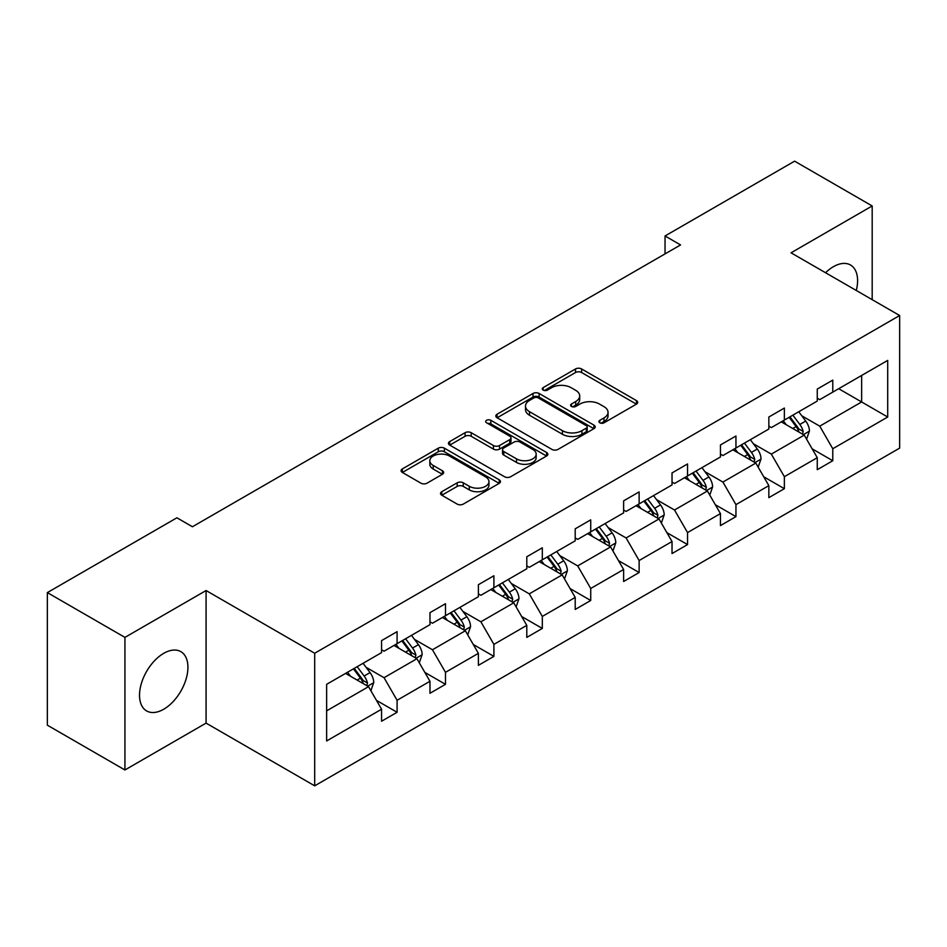 <?xml version="1.0" encoding="UTF-8"?>
<svg xmlns="http://www.w3.org/2000/svg" width="947" height="947" viewBox="0 0 947 947"><rect width="100%" height="100%" fill="white"/><g stroke="black" fill="none" stroke-linecap="round" stroke-linejoin="round"><path stroke-width="1.42" d="M599.806 422.8A3.019 1.74 0 0 0 604.079 422.8L636.443 404.12A4.309 2.486 0 0 0 637.698 402.357A4.309 2.486 0 0 0 636.443 400.605L581.612 368.951A4.309 2.486 0 0 0 575.516 368.951L543.152 387.631A3.019 1.74 0 0 0 542.276 388.862A3.019 1.74 0 0 0 543.152 390.093A3.019 1.74 0 0 0 547.413 390.093L551.604 387.678A13.779 7.955 0 0 1 571.1 387.678L575.669 390.318A13.779 7.955 0 0 1 579.706 395.941A13.779 7.955 0 0 1 575.669 401.564L571.479 403.99A3.019 1.74 0 0 0 570.603 405.221A3.019 1.74 0 0 0 571.479 406.452A3.019 1.74 0 0 0 575.752 406.452L579.931 404.026A13.779 7.955 0 0 1 599.427 404.026L603.997 406.665A13.779 7.955 0 0 1 608.033 412.3A13.779 7.955 0 0 1 603.997 417.923L599.806 420.338A3.019 1.74 0 0 0 598.93 421.569A3.019 1.74 0 0 0 599.806 422.8L599.806 420.338M163.724 709.232A34.234 19.769 120 0 0 186.085 679.07A34.234 19.769 120 0 0 180.841 651.643A34.234 19.769 120 0 0 163.724 653.335A34.234 19.769 120 0 0 141.363 683.497A34.234 19.769 120 0 0 146.607 710.925A34.234 19.769 120 0 0 163.724 709.232M856.289 290.492A34.234 19.769 120 0 0 850.513 265.006A34.234 19.769 120 0 0 833.396 266.699A34.234 19.769 120 0 0 825.547 272.736M441.799 491.694A4.309 2.486 0 0 0 440.533 493.458A4.309 2.486 0 0 0 441.799 495.21L457.176 504.1A4.309 2.486 0 0 0 463.272 504.1L499.211 483.349A4.309 2.486 0 0 0 500.478 481.585A4.309 2.486 0 0 0 499.211 479.821L444.392 448.168A4.309 2.486 0 0 0 438.295 448.168L402.357 468.919A4.309 2.486 0 0 0 401.09 470.683A4.309 2.486 0 0 0 402.357 472.435L420.93 483.171A4.309 2.486 0 0 0 427.026 483.171L442.403 474.281A4.309 2.486 0 0 0 443.67 472.529A4.309 2.486 0 0 0 442.403 470.766L433.193 465.451A11.518 6.653 0 0 1 429.82 460.739A11.518 6.653 0 0 1 436.934 454.596A11.518 6.653 0 0 1 449.494 456.04L485.586 476.886A11.518 6.653 0 0 1 488.96 481.585A11.518 6.653 0 0 1 481.845 487.729A11.518 6.653 0 0 1 469.286 486.285L463.272 482.816A4.309 2.486 0 0 0 457.176 482.816L441.799 491.694L441.799 495.21M206.079 590.537L124.933 637.39L47.35 592.597L47.35 725.177L124.933 769.97L206.079 723.117L314.688 785.832L314.688 653.241L206.079 590.537L206.079 723.117M872.187 299.666L872.187 205.961L791.041 252.813L899.65 315.517L314.688 653.241M872.187 205.961L794.604 161.168L665.043 235.969L665.043 253.891M47.35 592.597L176.911 517.796L192.43 526.757L680.562 244.93L665.043 235.969M551.912 449.399A4.309 2.486 0 0 0 558.008 449.399L593.947 428.648A4.309 2.486 0 0 0 595.213 426.896A4.309 2.486 0 0 0 593.947 425.132L539.115 393.478A4.309 2.486 0 0 0 533.031 393.478L497.08 414.23A4.309 2.486 0 0 0 495.826 415.993A4.309 2.486 0 0 0 497.08 417.745L551.912 449.399M487.776 423.451A3.019 1.74 0 0 1 490.842 423.877L490.842 420.302L546.585 452.477A4.309 2.486 0 0 1 547.84 454.24A4.309 2.486 0 0 1 546.585 455.992L510.634 476.743A4.309 2.486 0 0 1 504.55 476.743L449.718 445.09L449.718 441.574A4.309 2.486 0 0 0 448.452 443.338A4.309 2.486 0 0 0 449.718 445.09M449.718 441.574L465.095 432.696A4.309 2.486 0 0 1 471.192 432.696L493.434 445.528A4.309 2.486 0 0 0 499.519 445.528L509.723 439.645A4.309 2.486 0 0 0 510.989 437.881A4.309 2.486 0 0 0 509.723 436.129L486.58 422.764A3.019 1.74 0 0 1 485.693 421.533A3.019 1.74 0 0 1 487.551 419.923A3.019 1.74 0 0 1 490.842 420.302M124.933 637.39L124.933 769.97M326.644 684.326L381.57 652.613L381.57 640.61L397.089 631.661L397.089 643.664L429.974 624.665L429.974 612.662L445.492 603.701L445.492 615.716L478.389 596.717L478.389 584.713L493.908 575.752L493.908 587.756L526.792 568.768L526.792 556.765L542.311 547.804L542.311 559.807L575.208 540.82L575.208 528.817L590.727 519.856L590.727 531.859L623.623 512.872L623.623 500.868L639.13 491.907L639.13 503.911L672.027 484.923L672.027 472.92L687.546 463.959L687.546 475.962L720.442 456.975L720.442 444.972L735.949 436.011L735.949 448.014L768.846 429.027L768.846 417.023L784.365 408.062L784.365 420.066L817.261 401.078L817.261 389.063L832.78 380.114L832.78 392.117L887.706 360.405L887.706 417.023L832.78 448.736L832.78 460.739L817.261 469.688L817.261 457.685L784.365 476.684L784.365 488.688L768.846 497.649L768.846 485.633L735.949 504.633L735.949 516.636L720.442 525.597L720.442 513.594L687.546 532.581L687.546 544.584L672.027 553.545L672.027 541.542L639.13 560.529L639.13 572.533L623.623 581.494L623.623 569.49L590.727 588.478L590.727 600.481L575.208 609.442L575.208 597.439L542.311 616.426L542.311 628.429L526.792 637.39L526.792 625.387L493.908 644.374L493.908 656.378L478.389 665.339L478.389 653.335L445.492 672.323L445.492 684.326L429.974 693.287L429.974 681.284L397.089 700.271L397.089 712.274L381.57 721.235L381.57 709.232L326.644 740.945L326.644 684.326M314.688 785.832L899.65 448.109L899.65 315.517M393.976 645.452L416.94 658.71L384.044 677.697L366.087 667.327M384.044 677.697L397.089 700.271M416.94 658.71L429.974 681.284M381.57 649.749L384.044 651.181L397.089 643.664M442.391 617.503L465.356 630.761L432.459 649.749L414.502 639.379M432.459 649.749L445.492 672.323M465.356 630.761L478.389 653.335M429.974 621.8L432.459 623.233L445.492 615.716M490.795 589.555L513.759 602.813L480.875 621.8L462.905 611.431M480.875 621.8L493.908 644.374M513.759 602.813L526.792 625.387M478.389 593.852L480.875 595.284L493.908 587.756M539.21 561.607L562.175 574.865L529.278 593.852L511.321 583.482M529.278 593.852L542.311 616.426M562.175 574.865L575.208 597.439M526.792 565.904L529.278 567.336L542.311 559.807M587.625 533.658L610.59 546.916L577.694 565.904L559.724 555.534M577.694 565.904L590.727 588.478M610.59 546.916L623.623 569.49M575.208 537.955L577.694 539.388L590.727 531.859M636.029 505.71L658.994 518.968L626.097 537.955L608.14 527.586M626.097 537.955L639.13 560.529M658.994 518.968L672.027 541.542M623.623 510.007L626.097 511.439L639.13 503.911M684.444 477.75L707.409 491.008L674.513 510.007L656.555 499.637M674.513 510.007L687.546 532.581M707.409 491.008L720.442 513.594M672.027 482.059L674.513 483.491L687.546 475.962M732.848 449.801L755.813 463.059L722.916 482.059L704.959 471.689M722.916 482.059L735.949 504.633M755.813 463.059L768.846 485.633M720.442 454.11L722.916 455.543L735.949 448.014M781.263 421.853L804.228 435.111L771.332 454.11L753.374 443.741M771.332 454.11L784.365 476.684M804.228 435.111L817.261 457.685M768.846 426.162L771.332 427.594L784.365 420.066M838.675 388.708L861.64 401.966L819.747 426.162L801.778 415.792M819.747 426.162L832.78 448.736M887.706 417.023L861.64 401.966L861.64 375.45L887.706 360.405M817.261 398.202L819.747 399.634L832.78 392.117M326.644 710.842L368.537 686.658L345.572 673.4M368.537 686.658L381.57 709.232M812.135 448.819L832.78 460.739M763.732 476.767L784.365 488.688M715.316 504.715L735.949 516.636M666.913 532.664L687.546 544.584M618.498 560.624L639.13 572.533M570.082 588.572L590.727 600.481M521.679 616.521L542.311 628.429M473.263 644.469L493.908 656.378M424.86 672.417L445.492 684.326M376.444 700.366L397.089 712.274M601.014 423.226L603.997 421.51A13.779 7.955 0 0 0 608.033 415.875L608.033 412.3M579.706 395.941L579.706 399.527A13.779 7.955 0 0 1 575.669 405.15L572.686 406.879M636.384 404.156L581.612 372.526A4.309 2.486 0 0 0 575.516 372.526L544.359 390.519M593.887 428.683L539.115 397.065A4.309 2.486 0 0 0 533.031 397.065L497.139 417.781M586.335 428.127A3.019 1.74 0 0 0 587.211 426.896A3.019 1.74 0 0 0 586.335 425.665L538.204 397.87A3.019 1.74 0 0 0 533.942 397.87L529.527 400.427A13.779 7.955 0 0 0 525.49 406.05A13.779 7.955 0 0 0 529.527 411.685L562.423 430.672A13.779 7.955 0 0 0 581.92 430.672L586.335 428.127L586.335 431.702A3.019 1.74 0 0 0 587.211 430.471L587.211 426.896M525.49 406.05L525.49 409.637A13.779 7.955 0 0 0 529.527 415.26L529.527 411.685M586.335 431.702L581.92 434.259A13.779 7.955 0 0 1 562.423 434.259L529.527 415.26M449.778 445.126L465.095 436.283L465.095 432.696M510.989 437.881L510.989 441.468A4.309 2.486 0 0 1 509.723 443.22L499.519 449.115A4.309 2.486 0 0 1 493.434 449.115L471.192 436.283A4.309 2.486 0 0 0 465.095 436.283M490.842 423.877L546.526 456.028M516.506 458.857A11.518 6.653 0 0 0 529.065 460.301A11.518 6.653 0 0 0 536.168 454.146A11.518 6.653 0 0 0 532.794 449.446L520.081 442.107A4.309 2.486 0 0 0 513.984 442.107L503.78 447.99A4.309 2.486 0 0 0 502.526 449.754A4.309 2.486 0 0 0 503.78 451.518L516.506 458.857L516.506 462.432A11.518 6.653 0 0 0 529.065 463.876A11.518 6.653 0 0 0 536.168 457.732L536.168 454.146M502.526 449.754L502.526 453.341A4.309 2.486 0 0 0 503.78 455.093L503.78 451.518M516.506 462.432L503.78 455.093M488.96 481.585L488.96 485.172A11.518 6.653 0 0 1 481.845 491.315A11.518 6.653 0 0 1 469.286 489.871L463.272 486.403A4.309 2.486 0 0 0 457.176 486.403L441.858 495.245M429.82 460.739L429.82 464.326A11.518 6.653 0 0 0 433.193 469.037L433.193 465.451M442.356 474.317L433.193 469.037M499.164 483.372L444.392 451.755A4.309 2.486 0 0 0 438.295 451.755L402.404 472.47M806.584 439.195L809.436 430.956A11.624 6.712 -120 0 0 805.731 421.06L798.759 411.756M786.259 424.741L783.24 420.717M802.511 434.128L803.163 431.453A11.624 6.712 -120 0 0 799.836 424.457L792.864 415.153M789.952 416.846L797.623 427.073A5.919 3.421 60 0 1 798.7 428.873L803.163 431.453M789.135 417.307L796.107 426.612A11.624 6.712 60 0 1 799.008 432.104M758.18 467.143L761.033 458.904A11.624 6.712 -120 0 0 757.316 449.008L750.344 439.704M737.855 452.69L734.836 448.665M754.096 462.077L754.747 459.402A11.624 6.712 -120 0 0 751.421 452.406L744.449 443.113M741.537 444.794L749.207 455.022A5.919 3.421 60 0 1 750.284 456.821L754.747 459.402M740.732 445.256L747.692 454.56A11.624 6.712 60 0 1 750.592 460.053M709.765 495.103L712.618 486.853A11.624 6.712 -120 0 0 708.901 476.957L701.94 467.652M689.44 480.638L686.421 476.613M705.693 490.025L706.344 487.35A11.624 6.712 -120 0 0 703.005 480.354L696.045 471.061M693.133 472.742L700.792 482.97A5.919 3.421 60 0 1 701.869 484.769L706.344 487.35M692.316 473.204L699.288 482.508A11.624 6.712 60 0 1 702.189 488.001M661.349 523.052L664.202 514.801A11.624 6.712 -120 0 0 660.497 504.905L653.525 495.601M641.036 508.598L638.018 504.562M657.277 517.973L657.928 515.298A11.624 6.712 -120 0 0 654.602 508.302L647.63 499.01M644.718 500.691L652.388 510.918A5.919 3.421 60 0 1 653.466 512.718L657.928 515.298M643.913 501.152L650.873 510.457A11.624 6.712 60 0 1 653.773 515.949M612.946 551L615.799 542.749A11.624 6.712 -120 0 0 612.082 532.853L605.121 523.549M592.621 536.547L589.602 532.51M608.874 545.922L609.513 543.247A11.624 6.712 -120 0 0 606.187 536.251L599.226 526.958M596.314 528.639L603.973 538.879A5.919 3.421 60 0 1 605.05 540.678L609.513 543.247M595.497 529.101L602.47 538.405A11.624 6.712 60 0 1 605.358 543.898M564.53 578.948L567.383 570.71A11.624 6.712 -120 0 0 563.678 560.802L556.706 551.497M544.217 564.495L541.187 560.458M560.458 573.87L561.109 571.195A11.624 6.712 -120 0 0 557.783 564.211L550.811 554.906M547.899 556.587L555.569 566.827A5.919 3.421 60 0 1 556.647 568.626L561.109 571.195M547.094 557.049L554.054 566.353A11.624 6.712 60 0 1 556.954 571.846M516.127 606.897L518.98 598.658A11.624 6.712 -120 0 0 515.263 588.75L508.302 579.446M495.802 592.443L492.783 588.407M512.043 601.818L512.694 599.155A11.624 6.712 -120 0 0 509.368 592.159L502.407 582.855M499.483 584.536L507.154 594.775A5.919 3.421 60 0 1 508.231 596.574L512.694 599.155M498.678 585.009L505.651 594.302A11.624 6.712 60 0 1 508.539 599.794M467.711 634.845L470.564 626.606A11.624 6.712 -120 0 0 466.859 616.698L459.887 607.394M447.398 620.392L444.368 616.355M463.639 629.767L464.29 627.103A11.624 6.712 -120 0 0 460.964 620.107L453.992 610.803M451.08 612.484L458.75 622.724A5.919 3.421 60 0 1 459.828 624.523L464.29 627.103M450.263 612.958L457.235 622.25A11.624 6.712 60 0 1 460.135 627.743M419.308 662.793L422.161 654.555A11.624 6.712 -120 0 0 418.444 644.647L411.483 635.354M398.983 648.34L395.964 644.303M415.224 657.715L415.875 655.052A11.624 6.712 -120 0 0 412.549 648.056L405.576 638.752M402.664 640.432L410.335 650.672A5.919 3.421 60 0 1 411.412 652.471L415.875 655.052M401.859 640.906L408.82 650.198A11.624 6.712 60 0 1 411.72 655.691M370.893 690.742L373.745 682.503A11.624 6.712 -120 0 0 370.04 672.595L363.068 663.302M350.568 676.288L347.549 672.252M366.82 685.664L367.472 683A11.624 6.712 -120 0 0 364.133 676.004L357.173 666.7M354.261 668.381L361.92 678.62A5.919 3.421 60 0 1 362.997 680.419L367.472 683M353.444 668.854L360.416 678.159A11.624 6.712 60 0 1 363.317 683.639M603.997 421.51L603.997 417.923M571.479 406.452L571.479 403.99M575.669 405.15L575.669 401.564M543.152 390.093L543.152 387.631M575.516 372.526L575.516 368.951M581.612 372.526L581.612 368.951M636.443 404.12L636.443 400.605M497.08 417.745L497.08 414.23M533.031 397.065L533.031 393.478M539.115 397.065L539.115 393.478M593.947 428.648L593.947 425.132M562.423 434.259L562.423 430.672M581.92 434.259L581.92 430.672M471.192 436.283L471.192 432.696M493.434 449.115L493.434 445.528M499.519 449.115L499.519 445.528M509.723 443.22L509.723 439.645M546.585 455.992L546.585 452.477M457.176 486.403L457.176 482.816M463.272 486.403L463.272 482.816M469.286 489.871L469.286 486.285M442.403 474.281L442.403 470.766M402.357 472.435L402.357 468.919M438.295 451.755L438.295 448.168M444.392 451.755L444.392 448.168M499.211 483.349L499.211 479.821M803.387 434.626L809.365 431.181M799.836 424.457L805.731 421.06M792.805 428.518L796.107 426.612M754.972 462.586L760.95 459.129M751.421 452.406L757.316 449.008M744.389 456.466L747.692 454.56M706.569 490.534L712.546 487.078M703.005 480.354L708.901 476.957M695.974 484.414L699.288 482.508M658.153 518.483L664.131 515.026M654.602 508.302L660.497 504.905M647.57 512.363L650.873 510.457M609.75 546.431L615.716 542.974M606.187 536.251L612.082 532.853M599.155 540.311L602.47 538.405M561.334 574.379L567.312 570.934M557.783 564.211L563.678 560.802M550.752 568.259L554.054 566.353M512.931 602.328L518.897 598.883M509.368 592.159L515.263 588.75M502.336 596.219L505.651 594.302M464.515 630.276L470.493 626.831M460.964 620.107L466.859 616.698M453.933 624.168L457.235 622.25M416.112 658.224L422.078 654.779M412.549 648.056L418.444 644.647M405.517 652.116L408.82 650.198M367.696 686.173L373.674 682.728M364.133 676.004L370.04 672.595M357.102 680.064L360.416 678.159"/></g></svg>
